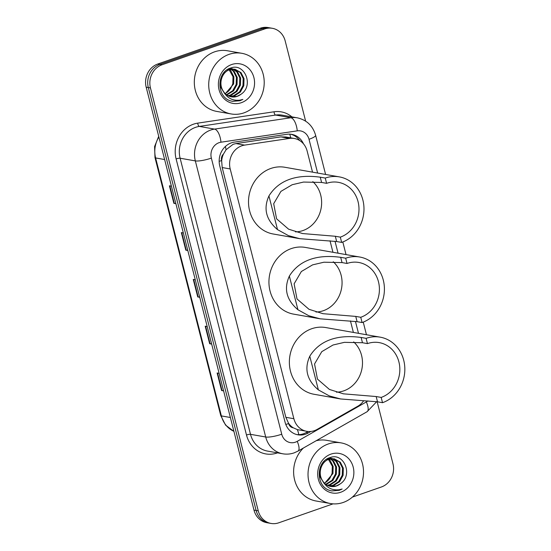 <?xml version="1.0" encoding="UTF-8"?>
<svg xmlns="http://www.w3.org/2000/svg" width="551" height="551" viewBox="0 0 551 551"><rect width="100%" height="100%" fill="white"/><g stroke="black" fill="none" stroke-linecap="round" stroke-linejoin="round"><path stroke-width="0.83" d="M312.527 172.153L307.155 151.077A18.472 16.592 100 0 0 294.33 138.487L285.797 136.979L280.824 136.896L235.952 143.577L233.149 144.286L226.048 149.776L223.479 154.039A6.157 5.531 100 0 0 221.585 160.561A18.472 3.65 165.7 0 1 219.16 161.367M294.33 138.487A18.472 16.592 100 0 0 289.495 138.425L244.623 145.106A18.472 16.592 100 0 0 241.772 145.808A18.472 16.592 100 0 0 230.208 168.957L293.869 418.719A18.472 16.592 100 0 0 306.7 431.309A18.472 16.592 100 0 0 317.1 429.429L357.764 406.245A18.472 16.592 100 0 0 363.701 400.722M293.256 427.79A18.472 16.592 -80 0 1 288.538 423.23L288.621 423.54A6.157 5.531 100 0 0 293.256 427.79L297.375 429.615L306.7 431.309M221.585 160.561L221.667 160.871A18.472 16.592 -80 0 1 223.479 154.039M221.667 160.871L222.184 167.545L285.845 417.3L288.538 423.23M353.384 332.432L350.443 320.909M332.956 252.289L330.015 240.766M303.498 143.859A18.472 16.592 100 0 0 291.748 134.361A18.472 16.592 100 0 0 286.919 134.306L234.189 142.151A18.472 16.592 100 0 0 231.337 142.854A18.472 16.592 100 0 0 219.773 166.003L285.081 422.211A18.472 16.592 100 0 0 297.905 434.808A18.472 16.592 100 0 0 308.305 432.921L310.881 431.454M333.052 503.855L278.765 522.803A18.472 16.592 -80 0 1 271.078 523.45A18.472 16.592 -80 0 1 258.254 510.853L150.451 87.933A18.472 16.592 -80 0 1 162.015 64.784L264.659 28.948A18.472 16.592 -80 0 1 272.346 28.301A18.472 16.592 -80 0 1 285.177 40.898L305.626 121.13M377.153 401.741L392.973 463.825A18.472 16.592 -80 0 1 381.409 486.974L352.392 497.098M271.078 523.45L266.815 522.699A18.472 16.592 -80 0 1 253.983 510.102L146.18 87.175A18.472 16.592 -80 0 1 157.744 64.026L260.396 28.197L262.531 28.569A18.472 16.592 -80 0 1 270.21 27.929A18.472 16.592 -80 0 0 262.531 28.569L159.88 64.405L262.531 28.569L264.659 28.948M146.18 87.175L148.315 87.554A18.472 16.592 -80 0 1 159.88 64.405A18.472 16.592 -80 0 0 148.315 87.554L256.119 510.481L148.315 87.554L150.451 87.933M268.95 523.071A18.472 16.592 -80 0 1 256.119 510.481A18.472 16.592 -80 0 0 268.95 523.071M308.037 431.481L306.17 432.542A18.472 16.592 -80 0 1 296.844 434.581M290.673 134.217A18.472 16.592 -80 0 1 299.696 140.553M223.534 390.638L222.032 390.576A4.925 0.971 165.7 0 1 221.598 390.535L223.596 390.886M219.126 373.337L217.122 372.986L221.598 390.535M211.605 343.838L210.103 343.783A4.925 0.971 165.7 0 1 209.669 343.734L211.667 344.093M207.197 326.543L205.192 326.192L209.669 343.734M175.817 203.45L174.316 203.388A4.925 0.971 165.7 0 1 173.882 203.347L175.886 203.698M171.409 186.148L169.412 185.797L173.882 203.347M187.746 250.244L186.245 250.188A4.925 0.971 165.7 0 1 185.811 250.147L187.815 250.498M183.338 232.949L181.341 232.598L185.811 250.147M199.676 297.044L198.174 296.982A4.925 0.971 165.7 0 1 197.74 296.941L199.737 297.292M195.268 279.743L193.263 279.391L197.74 296.941M260.396 28.197A18.472 16.592 -80 0 1 268.075 27.55L272.346 28.301M243.928 112.872A30.794 27.653 -80 0 1 231.117 113.947A30.794 27.653 -80 0 1 208.739 85.956A30.794 27.653 -80 0 1 229.016 54.377A30.794 27.653 -80 0 1 241.82 53.302A30.794 27.653 -80 0 1 264.198 81.3A30.794 27.653 -80 0 1 243.928 112.872M231.117 113.947L216.708 111.405A30.794 27.653 -80 0 1 194.331 83.415A30.794 27.653 -80 0 1 214.608 51.835A30.794 27.653 -80 0 1 227.411 50.761L241.82 53.302M229.547 96.384L233.617 95.75L239.492 91.921L242.963 85.584L243.177 78.462L240.153 72.463L234.533 69.157M229.953 96.515L234.464 95.902L240.339 92.072L243.811 85.736L244.024 78.607L241.001 72.615L234.953 69.226L228.569 69.605L222.57 74.488M234.953 69.226L229.416 69.757C221.915 72.284 218.182 83.676 223.251 91.094A13.92 12.501 -80 0 0 231.379 96.866A13.92 12.501 -80 0 0 237.171 96.377A13.92 12.501 -80 0 0 240.773 94.4C254.424 85.908 244.61 62.511 230.855 67.98C216.626 71.575 216.192 96.466 230.277 100.792L232.481 101.356L240.029 100.723L242.853 99.421L239.678 100.192C232.322 100.902 226.847 97.871 223.251 91.094M227.969 95.674L230.228 95.158L236.103 91.321L239.575 84.992L239.788 77.863L236.765 71.864L232.797 69.075M232.391 68.916L231.144 68.558M232.825 68.93L229.795 68.358M228.355 95.874L231.076 95.302L236.951 91.473L240.422 85.136L240.635 78.008L237.612 72.016L233.238 69.068M231.565 68.627L229.512 68.476M226.433 94.682L232.715 90.729L236.186 84.393L236.4 77.264L233.383 71.265L231.014 69.295M230.614 69.061L229.457 68.496M226.812 94.958L233.562 90.874L237.033 84.537L237.247 77.415L234.23 71.416L231.461 69.206M231.062 68.992L229.85 68.469M229.168 69.853L233.011 76.665L232.797 83.793L230.807 88.229A13.92 12.501 -80 0 1 225.097 93.505M228.782 69.529L228.231 69.102M225.318 93.725L233.645 83.945L233.858 76.816L230.841 70.817L229.629 69.674M229.25 69.378L228.575 68.916M221.151 77.216L220.352 79.971L220.703 87.196L224.746 93.732M231.179 96.831L237.006 96.349L240.773 94.4M231.606 64.557A20.077 18.031 -80 0 1 253.901 77.539A20.077 18.031 -80 0 1 241.331 102.7A20.077 18.031 -80 0 1 219.036 89.71A20.077 18.031 -80 0 1 231.606 64.557M232.329 101.329L239.933 100.709L242.853 99.421M312.816 181.623A28.328 25.436 -80 0 1 321.019 208.808A28.328 25.436 -80 0 1 302.967 230.552A28.328 25.436 -80 0 1 295.501 231.888M325.262 178.063L326.598 183.331A28.328 25.436 -80 0 1 338.383 182.34A28.328 25.436 -80 0 1 358.97 208.099A28.328 25.436 -80 0 1 340.318 237.144L341.661 242.412A33.873 30.415 -80 0 0 363.963 207.679A33.873 30.415 -80 0 0 339.347 176.885L284.922 167.277A33.873 30.415 -80 0 0 270.83 168.461A33.873 30.415 -80 0 0 248.529 203.195A33.873 30.415 -80 0 0 273.151 233.989L299.785 238.686L288.462 235.642L277.518 229.615C266.057 219.883 263.199 208.657 268.936 195.936C283.014 173.276 309.979 175.845 320.262 177.181L325.262 178.063A33.873 30.415 -80 0 1 339.347 176.885M326.598 183.331L321.605 182.45L303.518 182.064L292.168 184.73L280.92 191.383L273.689 203.698L276.581 218.802L288.586 229.175L302.554 233.548L335.325 236.262L340.318 237.144M335.325 236.262L336.668 241.531L299.785 238.686M336.668 241.531L341.661 242.412M333.245 261.766A28.328 25.436 -80 0 1 341.448 288.951A28.328 25.436 -80 0 1 323.396 310.695A28.328 25.436 -80 0 1 315.93 312.024M345.684 258.205L347.027 263.468A28.328 25.436 -80 0 1 358.811 262.483A28.328 25.436 -80 0 1 379.398 288.235A28.328 25.436 -80 0 1 360.747 317.286L362.09 322.549A33.873 30.415 -80 0 0 384.391 287.815A33.873 30.415 -80 0 0 359.775 257.021L305.344 247.42A33.873 30.415 -80 0 0 291.259 248.597A33.873 30.415 -80 0 0 268.957 283.331A33.873 30.415 -80 0 0 293.573 314.125L320.214 318.829L308.891 315.785L297.946 309.758C286.486 300.026 283.627 288.8 289.358 276.072C303.436 253.412 330.407 255.988 340.69 257.324L345.684 258.205A33.873 30.415 -80 0 1 359.775 257.021M347.027 263.468L342.033 262.586L323.947 262.207L312.596 264.866L301.349 271.526L294.117 283.834L297.01 298.945L309.015 309.318L322.982 313.691L355.753 316.405L360.747 317.286M355.753 316.405L357.089 321.667L320.214 318.829M357.089 321.667L362.09 322.549M353.673 341.902A28.328 25.436 -80 0 1 361.876 369.087A28.328 25.436 -80 0 1 343.824 390.831A28.328 25.436 -80 0 1 336.358 392.167M366.112 338.342L367.455 343.61A28.328 25.436 -80 0 1 379.24 342.619A28.328 25.436 -80 0 1 399.826 368.378A28.328 25.436 -80 0 1 381.175 397.423L382.518 402.691A33.873 30.415 -80 0 0 404.82 367.958A33.873 30.415 -80 0 0 380.204 337.164L325.772 327.556A33.873 30.415 -80 0 0 311.687 328.74A33.873 30.415 -80 0 0 289.385 363.474A33.873 30.415 -80 0 0 314.001 394.268L340.642 398.965L329.319 395.921L318.375 389.894C306.914 380.162 304.049 368.936 309.786 356.215C323.864 333.555 350.835 336.124 361.119 337.46L366.112 338.342A33.873 30.415 -80 0 1 380.204 337.164M367.455 343.61L362.462 342.729L344.375 342.343L333.024 345.009L321.77 351.662L314.545 363.977L317.438 379.081L329.443 389.454L343.411 393.827L376.175 396.541L381.175 397.423M376.175 396.541L377.518 401.81L340.642 398.965M377.518 401.81L382.518 402.691M343.225 502.457A30.794 27.653 -80 0 1 330.421 503.531A30.794 27.653 -80 0 1 308.043 475.534A30.794 27.653 -80 0 1 328.32 443.961A30.794 27.653 -80 0 1 341.124 442.887A30.794 27.653 -80 0 1 363.502 470.885A30.794 27.653 -80 0 1 343.225 502.457M330.421 503.531L316.012 500.99A30.794 27.653 -80 0 1 294.516 479.515A30.794 27.653 -80 0 1 303.387 448.032M328.851 485.961L332.921 485.335L338.796 481.505L342.267 475.169L342.481 468.04L339.457 462.048L333.837 458.742M329.257 486.099L333.768 485.486L339.643 481.657L343.115 475.32L343.328 468.192L340.304 462.193L334.257 458.804L327.873 459.19L321.874 464.073M334.257 458.804L328.72 459.334C321.219 461.869 317.486 473.254 322.555 480.672A13.92 12.501 -80 0 0 330.683 486.45A13.92 12.501 -80 0 0 336.475 485.961A13.92 12.501 -80 0 0 340.077 483.985C353.728 475.492 343.907 452.095 330.159 457.564C315.93 461.159 315.496 486.051 329.574 490.369L331.785 490.941L339.333 490.307L342.157 488.999L338.982 489.777C331.626 490.486 326.151 487.456 322.555 480.672M327.266 485.259L329.532 484.735L335.407 480.906L338.879 474.569L339.092 467.448L336.069 461.449L332.101 458.659M331.695 458.501L330.448 458.143M332.129 458.515L329.099 457.943M327.659 485.459L330.38 484.887L336.255 481.057L339.726 474.721L339.939 467.592L336.916 461.6L332.542 458.652M330.869 458.212L328.816 458.06M325.737 484.267L332.019 480.307L335.49 473.977L335.704 466.849L332.68 460.85L330.318 458.873M329.918 458.646L328.761 458.081M326.116 484.543L332.866 480.458L336.337 474.122L336.551 466.993L333.527 461.001L330.765 458.79M330.366 458.577L329.154 458.053M328.465 459.431L332.315 466.249L332.101 473.378L330.111 477.807A13.92 12.501 -80 0 1 324.401 483.082M328.086 459.107L327.535 458.68M324.622 483.31L332.949 473.523L333.162 466.401L330.139 460.402L328.933 459.258M328.554 458.962L327.879 458.494M320.455 466.793L319.656 469.555L320.007 476.78L324.05 483.317M330.483 486.409L336.31 485.934L340.077 483.985M330.91 454.134A20.077 18.031 -80 0 1 353.205 467.124A20.077 18.031 -80 0 1 340.635 492.284A20.077 18.031 -80 0 1 318.34 479.294A20.077 18.031 -80 0 1 330.91 454.134M316.171 440.745A30.794 27.653 -80 0 1 326.715 440.345L341.124 442.887M331.633 490.913L339.237 490.294L342.157 488.999M235.952 143.577L244.623 145.106M298.807 434.649A18.472 6.516 -119.7 0 0 297.375 429.615M290.701 137.846A18.472 7.783 -98.5 0 0 289.75 134.148M226.048 149.776A18.472 7.783 -98.5 0 0 225.4 146.463M288.621 423.54A18.472 3.65 165.7 0 1 285.804 424.463M222.184 167.545L230.208 168.957M280.824 136.896L289.495 138.425M285.845 417.3L293.869 418.719M317.631 173.048L309.021 139.293A12.315 11.061 100 0 0 297.251 130.856L220.972 142.206A12.315 11.061 100 0 0 219.064 142.681A12.315 11.061 100 0 0 211.357 158.109L281.733 434.209A12.315 11.061 100 0 0 295.405 442.178A12.315 11.061 100 0 0 297.216 441.351L366.353 401.941A12.315 11.061 100 0 0 367.903 400.88M281.733 434.209A12.315 2.431 -14.3 0 1 265.706 437.005L195.329 160.899A24.63 22.123 -80 0 1 210.751 130.036A24.63 22.123 -80 0 1 214.553 129.099L199.345 126.413A24.63 22.123 100 0 0 195.543 127.357A24.63 22.123 100 0 0 180.122 158.22L250.498 434.319A24.63 22.123 100 0 0 267.6 451.111L282.808 453.797A24.63 22.123 -80 0 1 265.706 437.005L250.498 434.319A3.079 0.606 165.7 0 0 246.49 435.014L176.113 158.915A3.079 0.606 165.7 0 1 180.122 158.22L195.329 160.899A12.315 2.431 -14.3 0 0 211.357 158.109M282.808 453.797C286.651 454.458 290.425 454.148 294.131 452.867L297.981 451.111A12.315 4.346 -119.7 0 0 297.216 441.351M176.113 158.915A27.708 24.885 -80 0 1 193.463 124.195A27.708 24.885 -80 0 1 197.74 123.135L274.026 111.784A27.708 24.885 -80 0 1 291.961 116.888M277.497 452.86A27.708 24.885 -80 0 1 246.49 435.014M162.015 64.784L157.744 64.026M258.254 510.853L253.983 510.102M220.972 142.206A12.315 5.193 -98.5 0 0 214.553 129.099L290.838 117.742L275.631 115.056L199.345 126.413A3.079 1.295 81.5 0 1 197.74 123.135M297.251 130.856A12.315 5.193 -98.5 0 0 290.838 117.742A24.63 22.123 -80 0 1 297.278 117.824L282.071 115.138A24.63 22.123 100 0 0 275.631 115.056A3.079 1.295 81.5 0 1 274.026 111.784M358.487 333.327L355.443 321.412M338.059 253.191L335.022 241.269M297.981 451.111L367.118 411.7A12.315 4.346 -119.7 0 0 366.353 401.941M309.021 139.293A12.315 2.431 -14.3 0 0 315.62 135.305C312.844 125.786 306.728 119.953 297.278 117.824M306.17 432.542L308.305 432.921M233.913 431.357L225.586 425.138L220.744 415.564A6.157 1.219 -14.3 0 0 221.364 415.909A24.63 22.123 100 0 0 233.9 431.316M158.888 137.013A24.63 22.123 100 0 0 155.609 157.944A6.157 1.219 165.7 0 1 154.989 157.6L154.583 146.566L158.709 136.324M164.625 159.535L155.609 157.944L221.364 415.909L230.38 417.5M198.174 296.982L193.711 279.467M186.245 250.188L181.782 232.674M174.316 203.388L169.853 185.88M210.103 343.783L205.64 326.268M222.032 390.576L217.569 373.061M268.936 195.936L277.518 229.615M320.262 177.181L321.605 182.45M289.358 276.072L297.946 309.758M340.69 257.324L342.033 262.586M309.786 356.215L318.375 389.894M361.119 337.46L362.462 342.729M367.118 411.7L376.698 401.672M366.456 334.739L363.24 322.121M346.028 254.596L342.812 241.979M325.6 174.46L315.62 135.305M220.744 415.564L154.989 157.6M302.554 233.548L302.093 233.466M322.982 313.691L322.521 313.609M343.411 393.827L342.942 393.745"/></g></svg>
